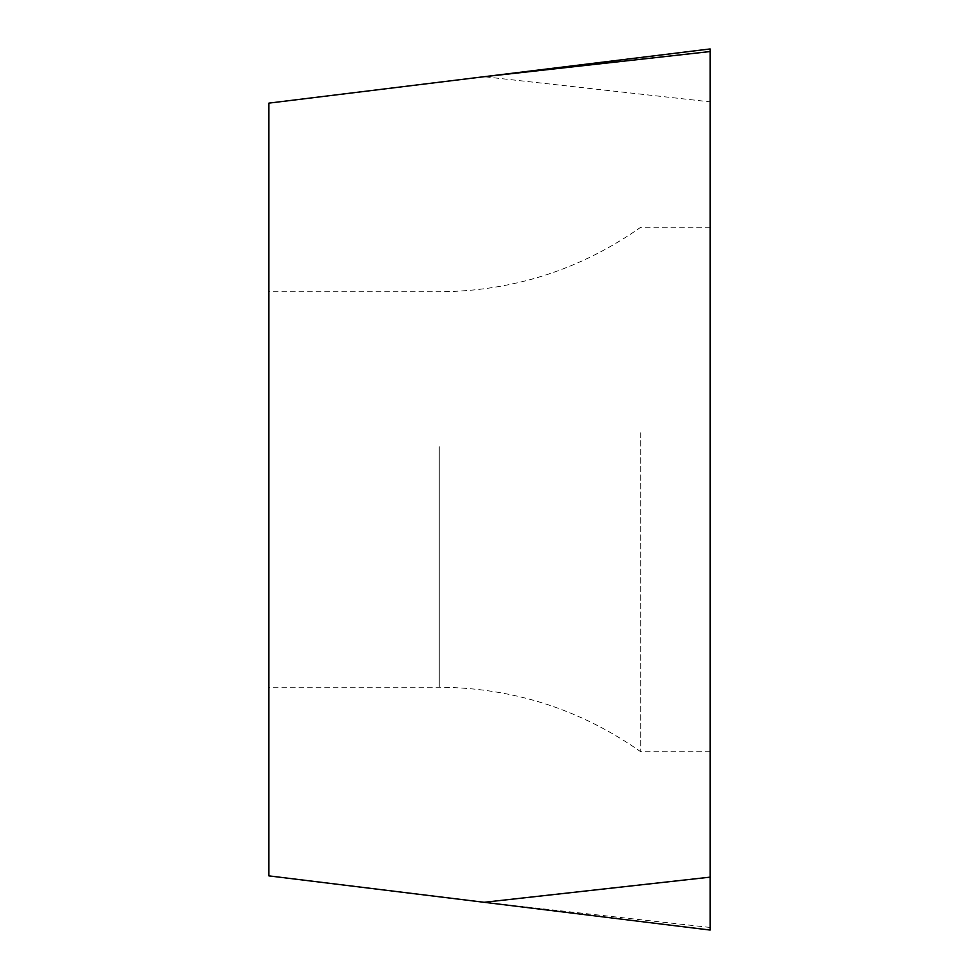 <?xml version="1.0" encoding="UTF-8"?>
<svg xmlns="http://www.w3.org/2000/svg" width="979" height="979" viewBox="0 0 979 979"><rect width="100%" height="100%" fill="white"/><g stroke="black" fill="none" stroke-linecap="round" stroke-linejoin="round"><path stroke-width="0.73" stroke-dasharray="4.89 3.67" d="M484.103 76.705L710.118 48.95L710.118 930.05L268.882 875.875L268.882 103.125L484.103 76.705L710.118 101.853L710.118 930.05M710.118 546.258L710.118 227.25L710.118 546.258M268.882 446.705L268.882 687.221L268.882 446.705M640.743 432.742L640.743 751.75L640.743 432.742M710.118 48.95L710.118 101.853M710.118 927.456L484.103 902.295M439.253 446.705L439.253 687.221L439.253 446.705M710.118 227.25L640.743 227.25C580.29 269.714 513.118 291.228 439.253 291.779L268.882 291.779M710.118 751.75L640.743 751.75C580.29 709.285 513.118 687.772 439.253 687.221L268.882 687.221"/><path stroke-width="1.47" d="M484.103 902.295L710.118 930.05L710.118 48.95L268.882 103.125L268.882 875.875L484.103 902.295L710.118 877.147L710.118 48.95M710.118 930.05L710.118 877.147M710.118 51.544L484.103 76.705"/></g></svg>
